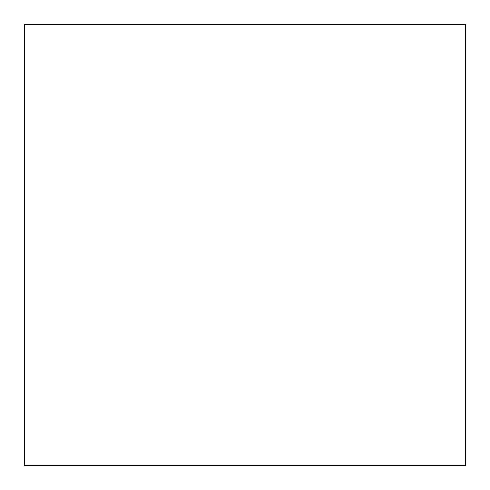 <?xml version="1.0" encoding="UTF-8"?>
<svg xmlns="http://www.w3.org/2000/svg" width="490" height="490" viewBox="0 0 490 490"><rect width="100%" height="100%" fill="white"/><g stroke="black" fill="none" stroke-linecap="round" stroke-linejoin="round"><path stroke-width="0.73" d="M465.5 465.5L24.5 465.5L24.5 24.5L465.5 24.5L465.5 465.5"/></g></svg>
